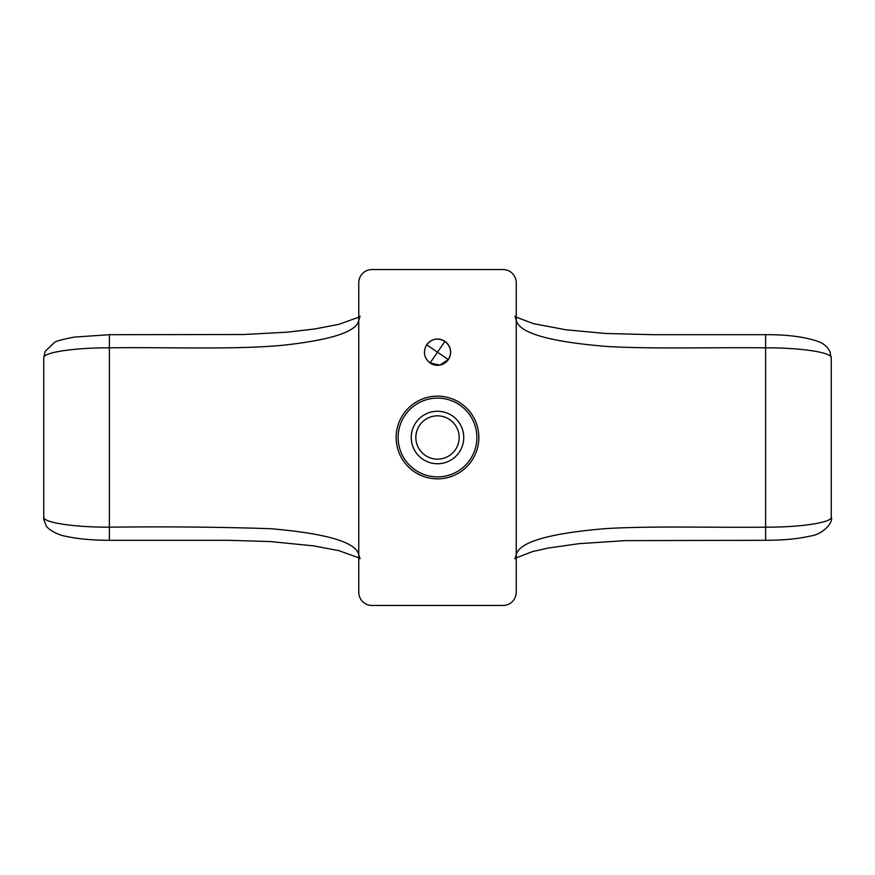 <?xml version="1.0" encoding="UTF-8"?>
<svg xmlns="http://www.w3.org/2000/svg" width="875" height="875" viewBox="0 0 875 875"><rect width="100%" height="100%" fill="white"/><g stroke="black" fill="none" stroke-linecap="round" stroke-linejoin="round"><path stroke-width="1.31" d="M444.927 341.37C437.916 337.52 431.834 338.647 426.683 344.761A13.125 13.125 0 0 1 444.927 341.37A13.125 13.125 0 0 1 448.317 359.614A13.125 13.125 0 0 1 430.073 363.005C423.959 357.853 422.833 351.772 426.683 344.761L437.5 352.188L430.073 363.005L439.895 365.094L448.317 359.614L437.5 352.188L444.927 341.37C451.041 346.522 452.167 352.603 448.317 359.614M398.125 437.5A39.375 39.375 0 0 1 457.188 403.397A39.375 39.375 0 0 1 457.188 471.603A39.375 39.375 0 0 1 398.125 437.5M516.25 592.091A13.366 13.125 -90 0 1 503.125 605.445L371.875 605.445A13.366 13.125 -90 0 1 358.75 592.091L358.75 282.909A13.366 13.125 -90 0 1 371.875 269.555L503.125 269.555A13.366 13.125 -90 0 1 516.25 282.909L516.25 592.091M514.959 316.214L516.25 320.359C519.181 333.047 549.413 341.753 606.955 346.478C652.323 349.103 711.845 347.277 765.625 347.823C801.15 347.692 832.202 352.537 831.25 357.809L831.25 517.191C832.202 522.462 801.15 527.308 765.625 527.177C712.239 527.734 653.253 525.864 606.627 528.544C549.402 533.247 519.269 541.953 516.25 554.641L514.938 558.797M360.062 558.797L358.75 554.641C355.928 542.216 326.747 533.586 271.184 528.741C220.511 527.012 166.578 526.498 109.375 527.177C73.85 527.308 42.798 522.462 43.75 517.191L43.75 357.809C42.798 352.537 73.85 347.692 109.375 347.823C170.198 347.025 235.769 349.945 284.594 345.089C332.194 339.719 356.912 331.472 358.75 320.359L360.062 316.192M437.5 478.844A41.344 41.344 0 0 0 473.309 416.828A41.344 41.344 0 0 0 401.691 416.828A41.344 41.344 0 0 0 437.5 478.844M437.5 463.75A26.25 26.25 0 0 0 460.228 424.375A26.25 26.25 0 0 0 414.772 424.375A26.25 26.25 0 0 0 437.5 463.75M437.5 459.156A21.656 21.656 0 0 0 456.258 426.672A21.656 21.656 0 0 0 418.742 426.672A21.656 21.656 0 0 0 437.5 459.156M516.25 557.834L532.689 551.545L548.286 548.034L578.933 543.67L625.264 540.63L765.625 540.302L765.625 334.698C787.27 334.523 804.989 336.864 818.781 341.698C823.736 343.602 827.422 346.828 829.817 351.389L831.25 357.809M43.75 357.809L45.183 351.4L54.239 342.617C55.508 341.272 62.169 339.423 74.244 337.094L109.375 334.698L109.375 540.302L228.43 540.302L270.462 541.57L313.633 545.858L339.019 550.692L358.75 557.834M765.625 540.302C783.202 540.269 797.989 538.869 809.987 536.113C822.806 534.647 833.689 522.233 831.25 517.191M516.25 317.166L533.411 323.641L565.808 329.766L605.073 333.462L653.395 334.698L765.625 334.698M109.375 540.302C91.788 540.269 77 538.869 65.013 536.113C58.177 535.128 46.802 528.981 45.905 524.978C44.078 520.756 43.356 518.164 43.75 517.191M358.75 317.177L338.942 324.33L314.803 328.967L287.602 332.15L243.917 334.512L109.375 334.698"/></g></svg>
